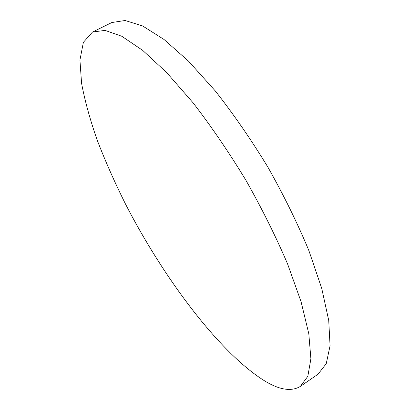 <?xml version="1.0" encoding="UTF-8"?>
<svg xmlns="http://www.w3.org/2000/svg" width="410" height="410" viewBox="0 0 410 410"><rect width="100%" height="100%" fill="white"/><g stroke="black" fill="none" stroke-linecap="round" stroke-linejoin="round"><path stroke-width="0.61" d="M92.527 32.021L83.373 42.343L79.935 60.029L81.575 83.291C84.896 100.968 90.149 120.033 97.329 140.481C105.401 161.355 114.8 182.563 125.532 204.113C163.959 278.754 220.38 354.096 265.803 381.602C280.163 390.043 291.679 391.642 300.345 386.394L307.828 376.313L310.893 358.791L308.807 333.76L301.083 301.77L287.641 264.096C275.956 236.729 262.036 208.767 245.887 180.215C228.862 152.177 211.258 126.377 193.084 102.818L166.773 72.683L142.629 50.322L121.806 36.275L105.016 30.391L92.527 32.021M300.345 386.394L318.047 374.192L326.252 363.655L330.065 345.743L328.728 320.435L321.712 288.302L308.894 250.643C297.573 223.368 283.93 195.575 267.966 167.27C251.063 139.518 233.474 114.041 215.199 90.841L188.6 61.259L163.985 39.447L142.552 25.917L125.06 20.5L111.817 22.535M92.568 32L111.858 22.514"/></g></svg>
